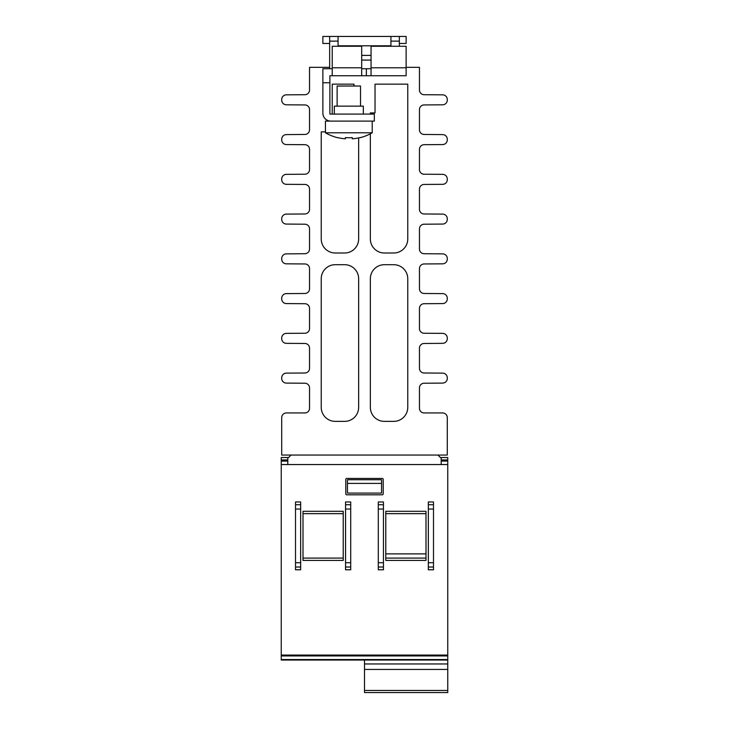 <?xml version="1.0" encoding="UTF-8"?>
<svg xmlns="http://www.w3.org/2000/svg" width="729" height="729" viewBox="0 0 729 729"><rect width="100%" height="100%" fill="white"/><g stroke="black" fill="none" stroke-linecap="round" stroke-linejoin="round"><path stroke-width="1.09" d="M287.8 464.546L287.8 457.53L288.593 457.53L291.071 455.051M437.929 455.051L440.407 457.53L441.2 457.53L441.2 464.546M295.509 567.016L295.509 501.962L300.658 501.962L300.658 569.777L295.509 569.777L295.509 567.016L300.658 567.016M345.792 479.372A0.939 0.939 0 0 1 346.731 478.434L382.269 478.434A0.939 0.939 0 0 1 383.208 479.372L383.208 493.87A0.939 0.939 0 0 1 382.269 494.8L346.731 494.8A0.939 0.939 0 0 1 345.792 493.87L345.792 479.372M441.2 457.53L447.752 457.53L447.752 464.546L281.248 464.546L281.248 660.046L447.752 660.046L447.752 663.964L364.5 663.964L364.5 660.046M447.752 464.546L447.752 660.046M383.445 567.016L383.445 501.962L378.296 501.962L378.296 569.777L383.445 569.777L383.445 567.016L378.296 567.016M345.555 567.016L345.555 501.962L350.704 501.962L350.704 569.777L345.555 569.777L345.555 567.016L350.704 567.016M433.491 567.016L433.491 501.962L428.342 501.962L428.342 569.777L433.491 569.777L433.491 567.016L428.342 567.016M426 511.311L385.778 511.311L385.778 560.419L426 560.419L426 511.311M303 511.311L303 560.419L343.222 560.419L343.222 511.311L303 511.311M447.752 663.964L447.752 692.55L364.5 692.55L364.5 663.964M447.752 669.441L364.5 669.441M372.218 121.105L372.218 132.796L325.444 132.796A46.774 46.774 0 0 0 337.764 137.735L337.764 137.735M359.898 137.608L359.898 137.608A46.647 46.647 0 0 1 352.28 138.811L352.28 137.608A45.444 45.444 0 0 1 345.382 137.608L345.382 138.811A46.647 46.647 0 0 1 337.764 137.608M329.654 68.717L329.654 67.323L309.543 67.323L309.543 90.031A4.675 4.675 0 0 1 304.904 94.715L286.196 94.843A4.675 4.675 0 0 0 281.722 99.827A4.675 4.675 0 0 0 286.196 104.803L304.904 104.94A4.675 4.675 0 0 1 309.543 109.614L309.543 129.789A4.675 4.675 0 0 1 304.904 134.464L286.196 134.601A4.675 4.675 0 0 0 281.722 139.576A4.675 4.675 0 0 0 286.196 144.561L304.904 144.688A4.675 4.675 0 0 1 309.543 149.372L309.543 169.547A4.675 4.675 0 0 1 304.904 174.222L286.196 174.349A4.675 4.675 0 0 0 281.722 179.334A4.675 4.675 0 0 0 286.196 184.319L304.904 184.446A4.675 4.675 0 0 1 309.543 189.121L309.543 209.296A4.675 4.675 0 0 1 304.904 213.98L286.196 214.107A4.675 4.675 0 0 0 281.722 219.092A4.675 4.675 0 0 0 286.196 224.067L304.904 224.204A4.675 4.675 0 0 1 309.543 228.879L309.543 249.054A4.675 4.675 0 0 1 304.904 253.728L286.196 253.865A4.675 4.675 0 0 0 281.722 258.841A4.675 4.675 0 0 0 286.196 263.825L304.904 263.962A4.675 4.675 0 0 1 309.543 268.637L309.543 288.812A4.675 4.675 0 0 1 304.904 293.486L286.196 293.614A4.675 4.675 0 0 0 281.722 298.598A4.675 4.675 0 0 0 286.196 303.583L304.904 303.711A4.675 4.675 0 0 1 309.543 308.385L309.543 328.569A4.675 4.675 0 0 1 304.904 333.244L286.196 333.372A4.675 4.675 0 0 0 281.722 338.356A4.675 4.675 0 0 0 286.196 343.341L304.904 343.468A4.675 4.675 0 0 1 309.543 348.143L309.543 368.318A4.675 4.675 0 0 1 304.904 373.002L286.196 373.13A4.675 4.675 0 0 0 281.722 378.114A4.675 4.675 0 0 0 286.196 383.089L304.904 383.226A4.675 4.675 0 0 1 309.543 387.901L309.543 408.276A4.675 4.675 0 0 1 304.868 412.951L286.397 412.951A4.675 4.675 0 0 0 281.713 417.635L281.713 455.051L447.287 455.051L447.287 417.635A4.675 4.675 0 0 0 442.603 412.951L424.132 412.951A4.675 4.675 0 0 1 419.457 408.276L419.457 387.901A4.675 4.675 0 0 1 424.096 383.226L442.804 383.089A4.675 4.675 0 0 0 447.278 378.114A4.675 4.675 0 0 0 442.804 373.13L424.096 373.002A4.675 4.675 0 0 1 419.457 368.318L419.457 348.143A4.675 4.675 0 0 1 424.096 343.468L442.804 343.341A4.675 4.675 0 0 0 447.278 338.356A4.675 4.675 0 0 0 442.804 333.372L424.096 333.244A4.675 4.675 0 0 1 419.457 328.569L419.457 308.385A4.675 4.675 0 0 1 424.096 303.711L442.804 303.583A4.675 4.675 0 0 0 447.278 298.598A4.675 4.675 0 0 0 442.804 293.614L424.096 293.486A4.675 4.675 0 0 1 419.457 288.812L419.457 268.637A4.675 4.675 0 0 1 424.096 263.962L442.804 263.825A4.675 4.675 0 0 0 447.278 258.841A4.675 4.675 0 0 0 442.804 253.865L424.096 253.728A4.675 4.675 0 0 1 419.457 249.054L419.457 228.879A4.675 4.675 0 0 1 424.096 224.204L442.804 224.067A4.675 4.675 0 0 0 447.278 219.092A4.675 4.675 0 0 0 442.804 214.107L424.096 213.98A4.675 4.675 0 0 1 419.457 209.296L419.457 189.121A4.675 4.675 0 0 1 424.096 184.446L442.804 184.319A4.675 4.675 0 0 0 447.278 179.334A4.675 4.675 0 0 0 442.804 174.349L424.096 174.222A4.675 4.675 0 0 1 419.457 169.547L419.457 149.372A4.675 4.675 0 0 1 424.096 144.688L442.804 144.561A4.675 4.675 0 0 0 447.278 139.576A4.675 4.675 0 0 0 442.804 134.601L424.096 134.464A4.675 4.675 0 0 1 419.457 129.789L419.457 109.614A4.675 4.675 0 0 1 424.096 104.94L442.804 104.803A4.675 4.675 0 0 0 447.278 99.827A4.675 4.675 0 0 0 442.804 94.843L424.096 94.715A4.675 4.675 0 0 1 419.457 90.031L419.457 67.323L406.126 67.323M390.926 46.273L390.926 36.45L338.074 36.45L338.074 46.273M370.35 278.724L370.35 407.338A14.033 14.033 0 0 0 384.374 421.371L393.733 421.371A14.033 14.033 0 0 0 407.766 407.338L407.766 278.724A14.033 14.033 0 0 0 393.733 264.691L384.374 264.691A14.033 14.033 0 0 0 370.35 278.724M370.35 133.826L370.35 238.966A14.033 14.033 0 0 0 384.374 252.999L393.733 252.999A14.033 14.033 0 0 0 407.766 238.966L407.766 84.154L375.025 84.154L375.025 112.922L370.35 112.922L370.35 114.088M335.267 264.691A14.033 14.033 0 0 0 321.234 278.724L321.234 407.338A14.033 14.033 0 0 0 335.267 421.371L344.626 421.371A14.033 14.033 0 0 0 358.65 407.338L358.65 278.724A14.033 14.033 0 0 0 344.626 264.691L335.267 264.691M325.444 131.858L321.234 131.858L321.234 238.966A14.033 14.033 0 0 0 335.267 252.999L344.626 252.999A14.033 14.033 0 0 0 358.65 238.966L358.65 137.89M353.975 86.031L353.975 84.154L332.233 84.154L332.233 114.088M338.074 36.45L329.654 36.45L329.654 67.323M390.926 36.45L399.346 36.45L399.346 46.273M399.346 43.467L406.126 43.467L406.126 36.45L399.346 36.45M329.654 36.45L322.874 36.45L322.874 43.467L329.654 43.467M322.874 82.751L329.891 82.751L329.891 114.088L374.323 114.088L374.323 121.105L330.829 121.105A7.955 7.955 0 0 1 322.874 113.15L322.874 68.717L332.233 68.717M361.693 68.717L371.052 68.717M371.052 75.734L371.052 46.273L406.126 46.273L406.126 75.734L366.368 75.734L366.368 68.717M361.693 75.734L332.233 75.734L332.233 46.273L361.693 46.273L361.693 75.734L366.368 75.734M329.891 82.751L329.891 75.734L332.233 75.734M371.052 55.395L361.693 55.395M371.052 60.079L361.693 60.079M334.329 114.088L334.329 106.142L363.334 106.142L363.334 114.088M337.135 106.142L337.135 86.031L360.527 86.031L360.527 106.142M330.829 121.105L325.444 121.105L325.444 132.796M345.382 138.811L345.382 137.608M352.28 138.811L352.28 137.608M447.752 659.535L281.248 659.535M381.549 483.391L381.549 493.096L347.451 493.096L347.451 479.746L381.549 479.746L381.549 483.391L347.451 483.391M287.8 457.53L281.248 457.53L281.248 464.546M426 558.086L385.778 558.086M426 553.876L385.778 553.876M426 513.653L385.778 513.653M303 558.086L343.222 558.086M303 513.653L343.222 513.653M447.752 655.079L281.248 655.079M447.752 690.445L364.5 690.445M390.926 45.809L338.074 45.809M338.074 41.125L329.654 41.125M390.926 41.125L399.346 41.125M371.052 67.788L406.126 67.788M332.233 67.788L361.693 67.788M447.752 655.936L281.248 655.936M441.2 461.093L447.752 461.093M441.2 459.926L447.752 459.926M287.8 461.093L281.248 461.093M287.8 459.926L281.248 459.926M383.445 504.723L378.296 504.723M383.445 509.033L378.296 509.033M383.445 562.715L378.296 562.715M345.555 562.715L350.704 562.715M345.555 509.033L350.704 509.033M345.555 504.723L350.704 504.723M295.509 562.715L300.658 562.715M295.509 509.033L300.658 509.033M295.509 504.723L300.658 504.723M433.491 504.723L428.342 504.723M433.491 509.033L428.342 509.033M433.491 562.715L428.342 562.715M359.898 137.735A46.774 46.774 0 0 0 372.218 132.796"/></g></svg>
